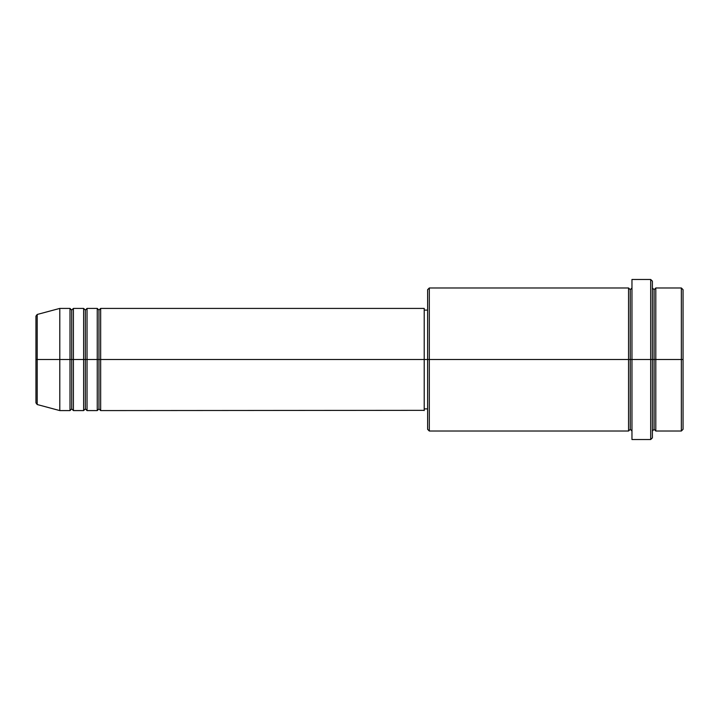 <?xml version="1.0" encoding="UTF-8"?>
<svg xmlns="http://www.w3.org/2000/svg" width="719" height="719" viewBox="0 0 719 719"><rect width="100%" height="100%" fill="white"/><g stroke="black" fill="none" stroke-linecap="round" stroke-linejoin="round"><path stroke-width="1.08" d="M35.95 359.5L35.95 402.892L35.95 359.5L35.95 402.892L37.208 404.536L37.208 359.5L37.208 404.536L37.208 359.5L35.95 359.5L35.95 316.108L35.95 359.5L59.794 359.5L37.208 359.5L37.208 314.464L37.208 359.5L37.208 314.464L35.95 316.108L35.95 359.5M652.394 287.977L654.101 289.685L655.8 287.977L655.8 359.5L681.351 359.5L681.351 431.023L681.351 359.5L683.05 359.5L683.05 289.685L683.05 429.315L683.05 359.5L655.8 359.5L655.8 287.977L655.8 359.5L652.394 359.5L652.394 437.835L652.394 359.5L630.257 359.5L630.257 289.685L630.257 359.5L429.315 359.5L429.315 431.023L429.315 359.5L424.21 359.5L424.21 410.585L424.21 359.5L100.66 359.5L100.66 308.415L100.66 359.5L98.961 359.5L98.961 310.114L98.961 359.5L97.254 359.5L97.254 308.415L97.254 359.5L87.035 359.5L87.035 308.415L87.035 359.5L85.336 359.5L85.336 310.114L85.336 359.5L83.629 359.5L83.629 308.415L83.629 359.5L73.41 359.5L73.41 308.415L73.41 359.5L71.711 359.5L71.711 310.114L71.711 359.5L70.004 359.5L70.004 308.415L70.004 359.5L59.794 359.5L59.794 410.585L59.794 359.5L70.004 359.5L70.004 308.415L59.794 308.415L59.794 359.5L59.794 308.415L37.208 314.464M100.66 410.585L98.961 408.886L97.254 410.585L97.254 359.5L98.961 359.5L98.961 310.114L98.961 408.886L98.961 359.5L98.961 408.886L98.961 359.5L100.66 359.5L100.66 410.585L424.21 410.342M87.035 410.585L85.336 408.886L83.629 410.585L83.629 359.5L85.336 359.5L85.336 310.114L85.336 408.886L85.336 359.5L85.336 408.886L85.336 359.5L87.035 359.5L87.035 410.585L97.254 410.585M73.41 410.585L71.711 408.886L70.004 410.585L70.004 359.5L71.711 359.5L71.711 310.114L71.711 408.886L71.711 359.5L71.711 408.886L71.711 359.5L73.41 359.5L73.41 410.585L83.629 410.585M70.004 308.415L71.711 310.114L73.41 308.415L73.41 359.5L83.629 359.5L83.629 308.415L85.336 310.114L87.035 308.415L87.035 359.5L97.254 359.5L97.254 308.415L98.961 310.114L100.66 308.415L100.66 359.5L424.21 359.5L424.21 308.415L424.21 359.5L427.616 359.5L427.616 429.315L427.616 289.685L427.616 359.5L628.559 359.5L628.559 287.977L628.559 359.5L628.559 287.977L429.315 287.977L429.315 359.5L429.315 287.977L427.616 289.685M631.965 431.023L630.257 429.315L628.559 431.023L628.559 359.5L630.257 359.5L630.257 429.315L630.257 289.685L630.257 359.5L631.965 359.5L631.965 439.534L631.965 279.466L631.965 359.5L650.695 359.5L650.695 439.534L650.695 279.466L650.695 359.5L654.101 359.5L654.101 289.685L654.101 429.315L654.101 359.5L654.101 429.315L654.101 359.5L655.8 359.5L655.8 431.023L681.351 431.023L683.05 429.315M681.351 359.5L681.351 287.977L681.351 359.5M652.394 281.165L652.394 359.5L652.394 281.165L650.695 279.466L631.965 279.466M628.559 359.5L628.559 431.023L628.559 359.5M655.8 359.5L655.8 431.023L655.8 359.5M70.004 359.5L70.004 410.585L70.004 359.5M73.41 359.5L73.41 410.585L73.41 359.5M83.629 359.5L83.629 410.585L83.629 359.5M87.035 359.5L87.035 410.585L87.035 359.5M97.254 359.5L97.254 410.585L97.254 359.5M100.66 359.5L100.66 410.585L100.66 359.5M628.559 431.023L429.315 431.023L427.616 429.315M631.965 439.534L650.695 439.534L652.394 437.835M631.965 287.977L630.257 289.685L628.559 287.977M427.616 408.886L424.21 408.886M70.004 410.585L59.794 410.585L37.208 404.536M83.629 308.415L73.41 308.415M683.05 289.685L681.351 287.977L655.8 287.977M427.616 310.114L424.21 310.114M424.21 308.415L100.66 308.415M97.254 308.415L87.035 308.415M655.8 431.023L654.101 429.315L652.394 431.023"/></g></svg>
